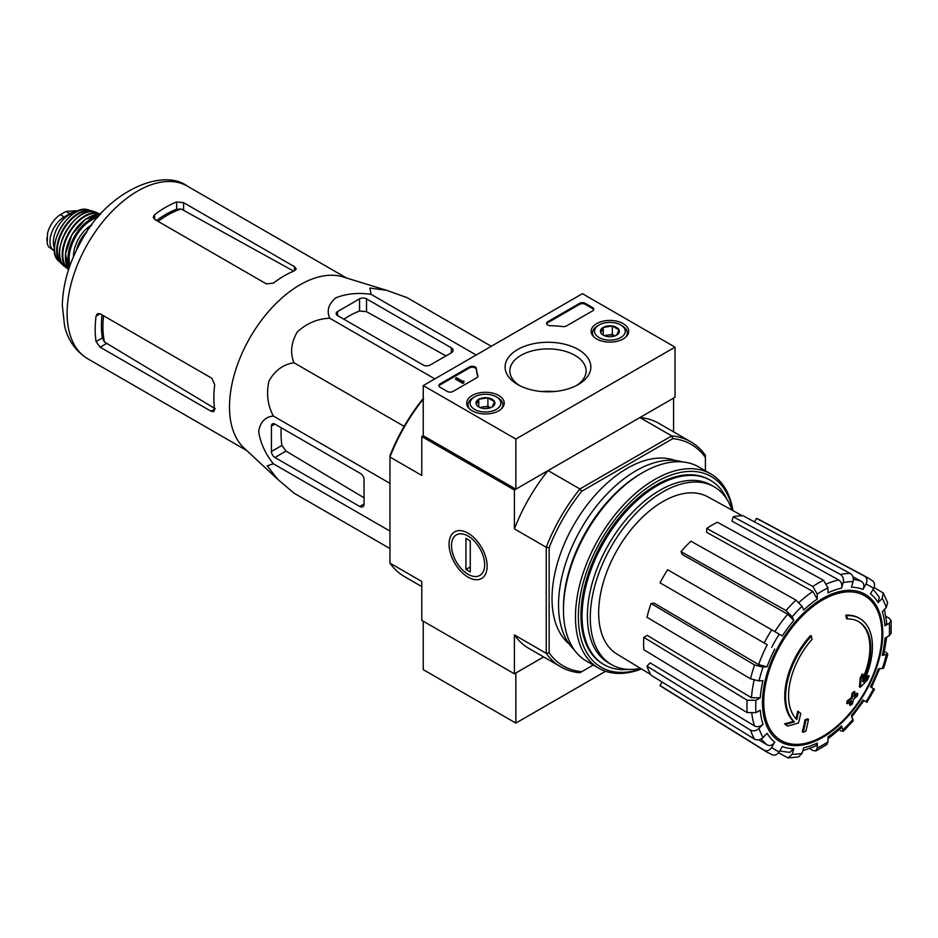 <?xml version="1.0" encoding="UTF-8"?>
<svg xmlns="http://www.w3.org/2000/svg" width="938" height="938" viewBox="0 0 938 938"><rect width="100%" height="100%" fill="white"/><g stroke="black" fill="none" stroke-linecap="round" stroke-linejoin="round"><path stroke-width="1.41" d="M421.783 586.602L404.571 576.659A129.948 75.028 -60 0 1 389.95 563.093L421.783 581.478L421.783 620.346L514.399 673.812L543.63 656.94L515.853 672.98L515.853 723.104L605.608 671.28M859.736 618.494L858.868 618.001A61.392 35.445 -60 0 0 845.818 615.176L846.697 615.68A61.392 35.445 -60 0 1 859.736 618.494A61.392 35.445 -60 0 1 863.675 681.879A221.321 138.425 175.5 0 0 869.209 675.97L868.342 675.477A221.321 138.425 175.5 0 1 864.895 679.229M846.697 615.68A223.725 129.163 60 0 1 847.331 618.986L846.463 618.494A223.725 129.163 60 0 0 845.818 615.176M858.293 621.46A58.121 33.557 -60 0 1 862.772 678.631M847.331 618.986A58.121 33.557 -60 0 1 858.739 621.706A58.121 33.557 -60 0 1 862.538 681.551A220.911 115.949 -124.2 0 0 863.019 674.434L862.151 673.93A219.281 178.49 112.2 0 1 860.169 678.068A221.532 116.265 55.8 0 1 859.396 686.792L860.263 687.284A220.688 138.038 -4.5 0 0 867.204 680.191A214.439 174.55 -67.8 0 0 869.209 675.97M863.019 674.434A219.281 178.49 112.2 0 1 861.037 678.573L860.169 678.068M861.037 678.573A221.532 116.265 55.8 0 1 860.263 687.284M798.519 711.672A220.911 138.179 64.5 0 1 796.808 719.505A58.121 33.557 -60 0 1 812.015 639.376A223.725 129.163 -120 0 0 811.382 636.07L810.514 635.565A61.392 35.445 -60 0 0 793.525 721.381A221.321 116.16 -175.8 0 1 784.567 723.843A214.439 13.742 32.6 0 1 786.841 725.578L787.709 726.082A220.688 115.82 4.2 0 0 798.461 722.975A221.532 138.566 -115.5 0 0 800.747 713.384A219.281 14.047 -147.4 0 0 798.519 711.672L797.652 711.18A220.911 138.179 64.5 0 1 796.01 718.696M793.525 721.381L794.392 721.885A61.392 35.445 -60 0 1 811.382 636.07M794.392 721.885A221.321 116.16 -175.8 0 1 785.434 724.347L784.567 723.843M785.434 724.347A214.439 13.742 32.6 0 1 787.709 726.082M808.486 719.282A221.286 127.756 180 0 1 805.824 720.419L804.945 719.915A222.412 128.412 60 0 1 802.307 731.757L803.174 732.261A217.593 125.622 0 0 0 805.848 731.124A222.892 128.694 -120 0 0 808.486 719.282L807.618 718.789A221.286 127.756 180 0 1 804.945 719.915M805.824 720.419A222.412 128.412 60 0 1 803.174 732.261M850.414 705.399A217.593 125.622 0 0 0 852.372 703.852A222.412 128.412 -120 0 0 853.545 699.185A219.222 126.571 0 0 0 857.355 696.043A221.286 127.756 -120 0 0 857.883 693.674A219.961 126.993 180 0 1 854.072 696.817A222.412 128.412 -120 0 0 855.022 692.01L854.155 691.517A221.286 127.756 180 0 1 852.185 693.053A222.892 128.694 60 0 1 851.235 697.849A219.961 126.993 180 0 1 847.213 700.874A223.725 129.163 60 0 1 846.686 703.242L847.553 703.746A219.222 126.571 0 0 0 851.575 700.721A222.892 128.694 60 0 1 850.414 705.399L849.547 704.895A222.892 128.694 60 0 0 850.379 701.647M855.022 692.01A221.286 127.756 180 0 1 853.052 693.557L852.185 693.053M853.052 693.557A222.892 128.694 60 0 1 852.103 698.353L851.235 697.849M852.103 698.353A219.961 126.993 180 0 1 848.081 701.378L847.213 700.874M848.081 701.378A223.725 129.163 60 0 1 847.553 703.746M857.883 693.674L857.015 693.17A219.961 126.993 180 0 1 854.377 695.375M851.575 717.195L863.91 700.545L862.925 699.983L866.958 702.304L874.533 689.196L870.499 686.862A88.5 51.098 -60 0 0 878.179 669.157L883.713 668.02L887.829 654.185L882.283 655.369L883.842 654.572L886.68 637.172M882.283 655.369A88.5 51.098 -60 0 0 884.98 638.145L889.294 635.659L891.1 633.267L891.1 620.639L889.189 618.212L886 616.454M891.1 620.639L889.294 623.289L884.98 625.787L886.785 623.113L884.428 609.419M884.98 625.787A88.5 51.098 -60 0 0 882.283 611.682L886.269 607.472L887.653 602.735L883.268 593.039L874.052 587.458M883.256 593.039L882.177 598.421L878.179 602.63L879.258 597.225L873.114 589.263M878.179 602.63A88.5 51.098 -60 0 0 870.499 593.789L873.559 588.501C875.189 585.042 874.732 582.416 872.176 580.599M754.504 521.891L756.532 518.374L864.602 576.225C867.158 578.043 867.615 580.669 865.985 584.128L862.925 589.416C864.555 585.992 864.109 583.354 861.588 581.525L852.947 576.776M862.925 589.416A88.5 51.098 -60 0 0 851.434 587.188L853.088 581.619C853.85 577.996 852.912 575.275 850.297 573.446L743.13 515.771A96.802 55.881 -60 0 0 733.235 516.756L840.401 574.419A100.729 58.156 -60 0 1 850.297 573.446M840.401 574.419C843.028 576.26 843.954 578.981 843.192 582.604L841.538 588.161C842.301 584.562 841.386 581.841 838.795 580.001L731.945 521.118L733.235 516.756M841.538 588.161A88.5 51.098 -60 0 0 827.984 592.875L827.984 587.892L823.529 580.294L717.429 522.255A96.802 55.881 -60 0 0 706.713 528.434L812.812 586.473A100.729 58.156 -60 0 1 823.529 580.294M812.812 586.473L817.268 594.071L817.268 599.054L812.859 591.479L706.713 532.35L706.713 528.434M817.268 599.054A88.5 51.098 -60 0 0 803.714 610.005L802.06 606.347L795.94 600.097L690.907 541.203A96.802 55.881 -60 0 0 681.011 551.638L786.044 610.544A100.729 58.156 -60 0 1 795.94 600.097M786.044 610.544L792.164 616.794L793.818 620.452L787.732 614.214L682.313 554.51L681.011 551.638M793.818 620.452A88.5 51.098 -60 0 0 782.327 635.952L667.61 569.718A96.802 55.881 -60 0 0 660.035 582.838L764.165 642.952A100.729 58.156 -60 0 1 771.74 629.844M764.165 642.952L767.249 644.734A94.644 54.639 -60 0 0 758.631 664.632L767.073 666.777L763.086 667.176L754.609 664.995L651.078 603.486L654.208 603.181L758.631 664.632M651.078 603.486A96.802 55.881 -60 0 0 646.986 617.274L750.506 678.784L758.983 680.965L762.969 680.566A88.5 51.098 -60 0 0 760.272 697.778L755.958 700.276L747.152 700.217L643.831 637.348L647.22 635.389L751.502 697.743A94.644 54.639 -60 0 1 754.093 680.296M643.831 637.348A96.802 55.881 -60 0 0 643.831 649.717L747.152 712.587L755.958 712.645L760.272 710.148A88.5 51.098 -60 0 0 762.969 724.253L758.983 728.463C756.227 730.925 753.402 731.488 750.506 730.127L646.986 666.156L650.104 662.849L754.527 725.942A94.644 54.639 -60 0 1 751.842 713.677M646.986 666.156A96.802 55.881 -60 0 0 651.078 675.219L754.609 739.191C757.494 740.539 760.319 739.988 763.086 737.514L767.073 733.305A88.5 51.098 -60 0 0 774.753 742.146L771.693 747.434C769.523 750.576 767.014 751.49 764.165 750.189L660.035 685.526L662.064 682.008M771.74 754.562C774.589 755.864 777.098 754.949 779.267 751.807L782.327 746.519A88.5 51.098 -60 0 0 793.818 748.747L792.164 754.304L788.049 757.939L798.648 756.896L802.06 753.331L803.714 747.774A88.5 51.098 -60 0 0 817.268 743.06L817.268 748.043L815.872 750.928L812.812 750.494L809.705 748.606M815.872 750.928L826.812 744.608L827.984 741.864L827.984 736.869A88.5 51.098 -60 0 0 841.538 725.93L843.285 731.323L853.228 720.841L851.434 715.483A88.5 51.098 -60 0 0 862.925 699.983M887.829 654.185L885.835 652.004M840.401 730.69L843.285 731.323M841.538 725.93L841.632 727.677L827.984 738.839M817.268 743.06L815.861 745.956L802.822 750.763M788.049 757.939L778.61 752.757M793.818 748.747L789.679 752.382L779.713 751.033M774.753 742.146C772.595 745.264 770.098 746.191 767.249 744.936A94.644 54.639 -60 0 1 761.281 738.91M758.819 739.812L767.249 744.936M764.165 750.189A100.729 58.156 -60 0 0 766.885 752.077L662.779 687.437A96.802 55.881 -60 0 1 660.035 685.526M762.969 724.253C760.237 726.704 757.423 727.267 754.527 725.942M760.272 697.778L751.502 697.743M756.532 518.374A96.802 55.881 -60 0 1 759.569 519.804L867.591 577.644A100.729 58.156 -60 0 0 864.602 576.225M675.02 347.142L515.853 439.043L423.237 385.577L582.416 293.676L675.02 347.142L675.02 397.278L515.853 489.179L423.237 435.713L421.783 436.545L514.399 490.011L548.062 470.571A129.948 75.028 120 0 0 514.399 528.88L514.399 490.011M593.273 665.042L579.895 672.757A129.948 75.028 -60 0 1 560.854 666.883A129.948 75.028 -60 0 1 546.233 653.329L546.233 547.264A129.948 75.028 -60 0 1 579.895 488.956L548.062 470.571M581.736 671.702A127.908 73.844 -60 0 1 549.129 652.871L549.129 547.71A127.908 73.844 -60 0 1 581.736 491.242L579.895 488.956L671.749 435.924L639.915 417.551L673.578 398.111L673.578 431.855M389.95 563.093L389.95 455.809A127.908 73.844 -60 0 1 422.557 399.342L423.613 398.732M468.097 577.163A26.921 15.547 -120 0 0 487.139 566.177A26.921 15.547 -120 0 0 468.097 533.194A26.921 15.547 -120 0 0 449.056 544.192A26.921 15.547 -120 0 0 468.097 577.163M549.129 547.71L546.233 547.264L514.399 528.88M423.237 399.201A129.948 75.028 -60 0 0 389.95 457.029L421.783 475.414L421.783 436.545M514.399 673.812L514.399 634.944A129.948 75.028 120 0 0 529.02 648.51L560.854 666.883M549.129 652.871L546.233 653.329L514.399 634.944M581.736 491.242L672.804 438.656L671.749 435.924A129.948 75.028 -60 0 1 690.802 441.798A129.948 75.028 -60 0 1 705.411 455.364L705.411 470.794M569.12 643.89A106.416 61.439 -60 0 1 574.068 524.459A106.416 61.439 -60 0 1 675.02 460.464M672.804 438.656A127.908 73.844 -60 0 1 705.411 457.486M690.802 441.798L658.968 423.425A129.948 75.028 120 0 0 639.915 417.551M628.695 669.404A106.416 61.439 -60 0 1 604.107 664.679A106.416 61.439 -60 0 1 604.107 541.801A106.416 61.439 -60 0 1 710.523 480.362A106.416 61.439 -60 0 1 726.903 499.297M640.548 668.372A102.652 59.27 -60 0 1 611.541 664.632A102.652 59.27 -60 0 1 611.541 546.104A102.652 59.27 -60 0 1 714.193 486.834A102.652 59.27 -60 0 1 731.933 510.073M650.667 674.504L616.911 654.044A90.81 52.422 -60 0 1 598.866 618.611A90.81 52.422 -60 0 1 635.577 524.365A90.81 52.422 -60 0 1 707.709 496.777L742.31 515.771M611.541 664.632L608.656 662.955A102.652 59.27 -60 0 1 608.645 544.427A102.652 59.27 -60 0 1 711.297 485.157L714.193 486.834M337.563 315.567L423.237 365.023A4.913 2.837 0 0 0 430.179 365.023L451.307 352.829A6.144 3.541 0 0 0 453.101 350.32A6.144 3.541 0 0 0 451.307 347.822L366.512 298.859A4.913 2.837 0 0 0 359.559 298.859L337.563 311.557A4.913 2.837 0 0 0 336.132 313.562A4.913 2.837 0 0 0 337.563 315.567L337.563 311.557M491.301 346.286L406.928 297.569L386.655 290.334L369.853 288.048L371.131 294.368C358.164 292.445 346.392 293.606 335.804 297.85C328.464 303.971 326.459 310.771 329.789 318.24L434.833 378.882M371.131 294.368L476.176 355.021M329.789 318.24C317.49 318.709 306.644 323.317 297.24 332.04C291.097 342.675 290.018 352.911 293.993 362.76C283.452 364.261 275.127 370.322 269.018 380.945C266.158 393.468 267.6 405.157 273.333 416.026C265.184 416.882 260.295 422.018 258.677 431.445C260.318 442.748 265.196 453.523 273.333 463.759L267.224 465.823L277.601 479.224L293.993 493.154L389.95 548.554M273.333 463.759L389.95 531.084M273.333 416.026L389.95 483.363M293.993 362.76L404.137 426.356M274.904 457.51L359.711 506.473A6.144 3.541 -120 0 0 362.783 506.778A6.144 3.541 -120 0 0 364.05 503.964L364.05 479.564A4.913 2.837 -120 0 0 360.579 473.549L274.904 424.093A4.913 2.837 -120 0 0 272.454 423.847A4.913 2.837 -120 0 0 271.434 426.098L271.434 451.495A4.913 2.837 -120 0 0 274.904 457.51L286.02 451.096L281.939 445.433A95.5 55.143 120 0 1 281.201 427.728M91.232 225.695L88.594 227.219L86.577 232.401M88.594 227.219L89.685 227.852M158.076 221.368A91.021 52.551 -60 0 1 181.222 208.998L176.649 209.233A90.857 52.458 120 0 0 156.564 220.489M181.222 208.998L292.386 270.414M102.054 314.887A90.857 52.458 120 0 0 102.359 337.915L104.446 341.983A91.021 52.551 -60 0 1 103.579 315.754M215.236 408.757L104.446 341.983M154.653 219.386L266.369 283.886L273.321 283.147A99.663 57.546 -60 0 1 294.45 270.801L296.244 268.889L294.45 266.673L183.602 202.678L176.649 201.94A99.663 57.546 120 0 0 154.653 214.638L153.222 217.147L154.653 219.386L154.653 214.638M100.155 347.201L211.003 411.196L213.817 411.653L214.579 409.132A99.663 57.546 -60 0 1 214.708 384.662L211.871 378.284L100.155 313.784L97.493 313.655L96.051 316.153A99.663 57.546 120 0 0 96.051 341.561L100.155 347.201L106.381 343.613M277.132 478.79L244.021 448.001A99.663 57.546 -60 0 1 231.897 384.451A99.663 57.546 -60 0 1 342.827 276.874L386.221 290.205M343.859 319.201A95.5 55.143 120 0 1 359.559 310.982L366.512 311.686L445.96 355.912M364.05 497.797L286.02 451.096M423.237 621.179L423.237 669.638L515.853 723.104M623.184 323.61A18.772 10.846 180 0 1 628.683 331.407A18.772 10.846 180 0 1 609.911 342.112A18.772 10.846 180 0 1 591.128 331.407A18.772 10.846 180 0 1 602.618 321.288A18.772 10.846 180 0 1 623.184 323.61M498.735 395.461A18.772 10.846 180 0 1 504.234 403.258A18.772 10.846 180 0 1 485.462 413.963A18.772 10.846 180 0 1 466.69 403.258A18.772 10.846 180 0 1 478.169 393.139A18.772 10.846 180 0 1 498.735 395.461M578.3 349.522A42.878 24.763 180 0 1 578.3 384.533A42.878 24.763 180 0 1 517.647 384.533A42.878 24.763 180 0 1 517.647 349.522A42.878 24.763 180 0 1 578.3 349.522M453.042 391.427A4.092 2.368 180 0 1 447.262 391.427L440.016 387.253A4.092 2.368 180 0 1 438.82 385.577A4.092 2.368 180 0 1 440.016 383.912L469.41 366.946A4.092 2.368 180 0 1 473.796 366.418A4.092 2.368 180 0 1 476.398 368.528A71.628 41.354 180 0 0 477.888 375.563A4.092 2.368 180 0 1 477.981 376.056A4.092 2.368 180 0 1 476.774 377.721L453.042 391.427M566.493 325.932A4.092 2.368 180 0 1 562.753 326.565A71.628 41.354 180 0 0 550.559 325.709A4.092 2.368 180 0 1 546.62 323.34A4.092 2.368 180 0 1 547.815 321.675L579.52 303.373A4.092 2.368 180 0 1 585.312 303.373L592.546 307.547A4.092 2.368 180 0 1 593.742 309.223A4.092 2.368 180 0 1 592.546 310.888L566.493 325.932M423.237 435.713L423.237 385.577M515.853 489.179L515.853 439.043M519.429 385.506A38.13 22.008 180 0 1 509.85 370.92A38.13 22.008 180 0 1 533.382 350.578A38.13 22.008 180 0 1 574.935 355.35A38.13 22.008 180 0 1 586.098 370.92A38.13 22.008 180 0 1 576.518 385.506M541.918 391.545A38.13 22.008 180 0 1 554.018 391.545M438.914 386.081A4.092 2.368 180 0 1 440.016 384.908L469.41 367.942A4.092 2.368 180 0 1 473.796 367.415A4.092 2.368 180 0 1 476.398 369.525L476.398 368.528M477.888 375.563L477.888 376.537A71.628 41.354 180 0 1 476.398 369.525M463.747 381.907L462.88 382.399L455.645 378.225L456.513 377.721L462.622 381.25L463.9 380.98L463.747 382.903L462.88 383.408L462.88 382.399M463.9 380.98L463.747 382.071M462.88 383.408L455.645 379.233L455.645 378.225M546.713 323.845A4.092 2.368 180 0 1 547.815 322.672L579.52 304.369A4.092 2.368 180 0 1 585.312 304.369L592.546 308.555A4.092 2.368 180 0 1 593.648 309.716M476.328 404.536A9.45 5.452 180 0 1 478.779 399.26A9.45 5.452 180 0 1 487.901 397.853A9.45 5.452 180 0 1 494.584 401.71L492.145 406.986A9.45 5.452 180 0 1 483.011 408.393A9.45 5.452 180 0 1 478.779 406.986A9.45 5.452 180 0 1 476.328 404.536L478.779 399.26L487.901 397.853L494.584 401.71A9.45 5.452 180 0 1 492.145 406.986M473.162 397.689L474.605 396.856A15.348 8.864 180 0 1 496.308 396.856A15.348 8.864 180 0 1 496.308 409.39A15.348 8.864 180 0 1 474.605 409.39A15.348 8.864 180 0 1 474.605 396.856L473.162 397.689A17.4 10.048 180 0 0 468.062 404.794L468.062 407.198M496.308 396.856L497.761 397.689A17.4 10.048 180 0 1 502.85 404.794A17.4 10.048 180 0 1 501.302 408.945M469.61 408.945A17.4 10.048 180 0 1 468.062 404.794M480.432 407.749A8.184 4.725 180 0 1 483.34 406.916L479.74 407.467M490.539 407.725L487.901 406.213L483.34 406.916A8.184 4.725 180 0 1 490.48 407.749M487.901 406.213L487.901 397.853M478.779 406.904L478.779 399.26M600.777 332.685A9.45 5.452 180 0 1 603.228 327.421A9.45 5.452 180 0 1 612.35 326.002A9.45 5.452 180 0 1 619.033 329.859L616.594 335.136A9.45 5.452 180 0 1 607.461 336.543A9.45 5.452 180 0 1 603.228 335.136A9.45 5.452 180 0 1 600.777 332.685L603.228 327.421L612.35 326.002L619.033 329.859A9.45 5.452 180 0 1 616.594 335.136M597.612 325.849L599.054 325.005A15.348 8.864 180 0 1 620.757 325.005A15.348 8.864 180 0 1 620.757 337.539A15.348 8.864 180 0 1 599.054 337.539A15.348 8.864 180 0 1 599.054 325.005L597.612 325.838A17.4 10.048 180 0 1 597.612 325.838A17.4 10.048 180 0 0 592.511 332.943L592.511 335.358M620.757 325.005L622.211 325.849A17.4 10.048 180 0 1 627.299 332.943A17.4 10.048 180 0 1 625.752 337.094M594.059 337.094A17.4 10.048 180 0 1 592.511 332.943M604.881 335.898A8.184 4.725 180 0 1 607.789 335.065L604.189 335.616M614.988 335.874L612.35 334.362L607.789 335.065A8.184 4.725 180 0 1 614.929 335.898M612.35 334.362L612.35 326.002M603.228 335.054L603.228 327.421M641.193 668.771A110.098 63.561 -60 0 1 578.523 610.931A110.098 63.561 -60 0 1 651.183 485.087A110.098 63.561 -60 0 1 732.601 510.448M603.556 664.362A106.416 61.439 -60 0 1 580.962 615.328A106.416 61.439 -60 0 1 656.213 485.005A106.416 61.439 -60 0 1 709.972 480.057M641.533 668.97A112.15 64.745 -60 0 1 598.69 668.173A112.15 64.745 -60 0 1 598.69 538.682A112.15 64.745 -60 0 1 710.84 473.936A112.15 64.745 -60 0 1 732.953 510.635M598.69 668.173L586.684 661.243A112.15 64.745 -60 0 1 563.457 609.899A112.15 64.745 -60 0 1 642.753 472.553A112.15 64.745 -60 0 1 698.833 466.995L710.84 473.936M563.457 609.899L563.457 607.73A109.488 63.209 -60 0 1 640.877 473.643L642.753 472.553M574.279 649.835A109.488 63.209 -60 0 1 581.208 528.586A109.488 63.209 -60 0 1 682.758 461.965M484.653 564.746A23.427 13.519 60 0 1 468.097 574.302A23.427 13.519 60 0 1 451.53 545.623A23.427 13.519 60 0 1 468.097 536.055A23.427 13.519 60 0 1 484.653 564.746M470.266 571.969L465.928 569.472L465.928 538.389L470.266 540.898L470.266 571.969M470.266 566.962L465.928 569.472M54.51 250.892A20.05 11.584 -60 0 1 54.111 250.692L48.647 246.929L47.181 243.657L47.568 233.034L48.647 229.622C51.426 222.963 55.307 217.991 60.302 214.72L65.941 211.472L76.295 210.675M54.111 250.692A20.05 11.584 -60 0 1 51.039 234.617A20.05 11.584 -60 0 1 64.147 216.948L69.787 213.688A20.05 11.584 -60 0 1 76.435 211.754M54.416 248.183A22.512 12.991 -60 0 1 58.027 226.527A22.512 12.991 -60 0 1 74.97 212.574M822.837 736.307A83.552 48.237 -60 0 1 763.755 702.199A83.552 48.237 -60 0 1 822.837 599.863A83.552 48.237 -60 0 1 881.908 633.971A83.552 48.237 -60 0 1 822.837 736.307M882.775 633.232A85.065 49.116 -60 0 1 792.551 745.487A85.065 49.116 -60 0 1 792.551 625.177A85.065 49.116 -60 0 1 882.775 633.232M886.269 654.97A94.586 54.615 -60 0 1 882.177 668.759M889.294 623.289A94.586 54.615 -60 0 1 889.294 635.659M882.177 598.421A94.586 54.615 -60 0 1 886.269 607.472M865.985 584.128A94.586 54.615 -60 0 1 873.559 588.501M843.192 582.604A94.586 54.615 -60 0 1 853.088 581.619M817.268 594.071A94.586 54.615 -60 0 1 827.984 587.892M792.164 616.794A94.586 54.615 -60 0 1 802.06 606.347M771.693 647.302A94.586 54.615 -60 0 1 779.267 634.194M767.073 666.777A88.5 51.098 -60 0 1 774.753 649.073M758.983 680.965A94.586 54.615 -60 0 1 763.086 667.176M755.958 712.645A94.586 54.615 -60 0 1 755.958 700.276M763.086 737.514A94.586 54.615 -60 0 1 758.983 728.463M779.267 751.807A94.586 54.615 -60 0 1 771.693 747.434M802.06 753.331A94.586 54.615 -60 0 1 792.164 754.304M827.984 741.864A94.586 54.615 -60 0 1 817.268 748.043M853.088 719.141A94.586 54.615 -60 0 1 843.192 729.576M873.559 688.633A94.586 54.615 -60 0 1 865.985 701.741M826.824 583.811A94.644 54.639 -60 0 1 838.795 580.001M799.035 602.442A94.644 54.639 -60 0 1 812.859 591.479M774.823 631.626A94.644 54.639 -60 0 1 787.732 614.214M853.392 579.367A94.644 54.639 -60 0 1 861.588 581.525M750.506 678.784A100.729 58.156 -60 0 1 754.609 664.995M747.152 712.587A100.729 58.156 -60 0 1 747.152 700.217M754.609 739.191A100.729 58.156 -60 0 1 750.506 730.127M87.75 358.773A99.663 57.546 -60 0 1 87.75 243.692A99.663 57.546 -60 0 1 187.412 186.146C162.063 167.163 106.463 192.302 81.5 240.679C69.213 262.359 62.823 283.98 62.318 305.554L64.593 326.037C66.68 335.065 72.214 349.135 87.75 358.773L246.846 450.627M294.45 270.801L294.45 266.673M183.602 209.866L183.602 202.678M176.649 209.233L176.649 201.94M96.051 316.153L100.155 313.784M96.051 341.561L102.359 337.915M211.003 411.196L214.579 409.132M451.307 352.829L451.307 347.822M366.512 311.686L366.512 298.859M359.559 310.982L359.559 298.859M359.711 506.473L364.05 503.964M271.434 426.098L274.904 424.093M271.434 451.495L281.939 445.433M440.016 384.908L440.016 383.912M469.41 367.942L469.41 366.946M592.546 308.555L592.546 307.547M585.312 304.369L585.312 303.373M579.52 304.369L579.52 303.373M547.815 322.672L547.815 321.675M60.302 214.72L64.147 216.948M65.941 211.472L69.787 213.688M77.444 248.207A32.338 18.666 -60 0 1 86.519 232.507M76.834 249.449A31.517 18.197 -60 0 1 86.753 231.956M76.74 249.203A23.743 13.707 -60 0 1 86.941 231.475M73.481 256.684A25.373 14.656 -60 0 1 91.877 224.839M70.033 265.395A31.517 18.197 -60 0 1 75.661 236.716A31.517 18.197 -60 0 1 97.693 217.499M69.435 267.107A32.326 18.666 -60 0 1 74.677 236.142A32.326 18.666 -60 0 1 98.865 216.115M100.167 214.638L85.487 219.269L71.968 234.582L65.472 253.94L68.802 268.972A32.232 18.608 -60 0 1 72.109 234.652A32.232 18.608 -60 0 1 100.155 214.65M65.461 255.734A31.822 18.373 -60 0 1 87.035 218.366M68.767 269.065A31.493 18.185 -60 0 1 69.306 233.046A31.493 18.185 -60 0 1 100.237 214.556M64.699 266.509L68.638 269.487A31.892 18.42 -60 0 1 67.782 268.913A31.892 18.42 -60 0 1 68.791 232.741A31.892 18.42 -60 0 1 99.604 213.782A31.892 18.42 -60 0 1 100.53 214.239L95.993 212.316A31.435 18.15 -60 0 0 66.117 231.194A31.435 18.15 -60 0 0 64.699 266.509C46.841 254.515 76.67 202.854 95.993 212.316M59.891 248.851A31.024 17.916 -60 0 1 78.288 216.983M62.26 263.754A30.251 17.459 -60 0 1 63.561 229.728A30.251 17.459 -60 0 1 92.381 211.578M58.555 260.905L63.022 264.809A30.649 17.693 -60 0 1 61.158 263.426A30.649 17.693 -60 0 1 63.022 229.411A30.649 17.693 -60 0 1 91.549 210.792A30.649 17.693 -60 0 1 93.659 211.707L88.066 209.795A29.875 17.247 -60 0 0 60.724 228.086A29.875 17.247 -60 0 0 58.555 260.905C43.699 248.277 69.693 203.241 88.066 209.795M55.494 241.089A29.078 16.79 -60 0 1 69.377 217.053M46.9 240.55A23.544 13.589 -60 0 1 46.9 237.924M871.484 687.437L879.727 668.419M710.523 480.362L709.421 479.728M604.107 664.679L603.005 664.045M872.739 580.95L867.591 577.644M766.885 752.077L772.326 754.867M346.509 278L187.412 186.146M502.85 404.794L502.85 407.198M627.299 332.943L627.299 335.358M76.295 210.663L77.385 211.285M76.318 250.493L80.949 239.964L86.929 231.498M47.568 233.046L47.181 243.657"/></g></svg>
